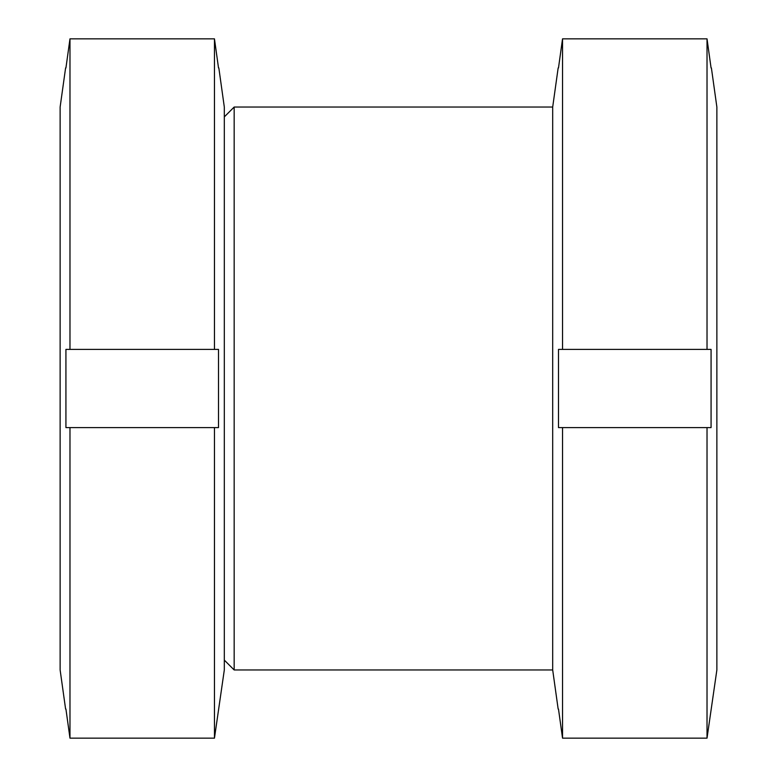<?xml version="1.0" encoding="UTF-8"?>
<svg xmlns="http://www.w3.org/2000/svg" width="777" height="777" viewBox="0 0 777 777"><rect width="100%" height="100%" fill="white"/><g stroke="black" fill="none" stroke-linecap="round" stroke-linejoin="round"><path stroke-width="1.17" d="M224.31 660.11L234.168 669.959L234.168 107.041L552.69 107.041L558.158 67.949M234.168 669.959L552.69 669.959L552.69 107.041M558.488 709.051L562.538 738.15L707.021 738.15L716.87 669.959L716.87 107.041L711.402 67.949M711.072 67.949L707.021 38.85L562.538 38.85L558.488 67.949M707.021 349.407L707.021 38.85L562.538 38.85L562.538 349.407L711.072 349.407L711.072 427.593L558.488 427.593L558.488 349.407L562.538 349.407M562.538 738.15L562.538 427.593M707.021 738.15L707.021 427.593M65.928 709.051L69.979 738.15L214.462 738.15L224.31 669.959L224.31 107.041L218.842 67.949M218.512 67.949L214.462 38.85L69.979 38.85L65.928 67.949M214.462 349.407L214.462 38.85L69.979 38.85L69.979 349.407L218.512 349.407L218.512 427.593L65.928 427.593L65.928 349.407L69.979 349.407M65.598 709.051L60.13 669.959L60.13 107.041L65.598 67.949M69.979 738.15L69.979 427.593M214.462 738.15L214.462 427.593M224.31 116.89L234.168 107.041M552.69 669.959L558.158 709.051"/></g></svg>
